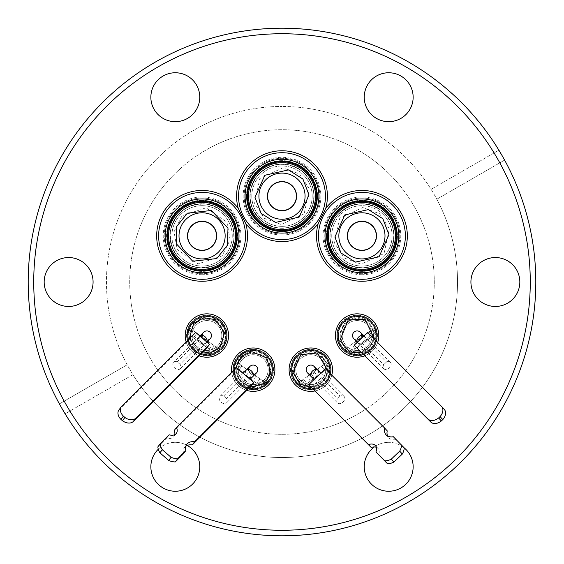 <?xml version="1.0" encoding="UTF-8"?>
<svg xmlns="http://www.w3.org/2000/svg" width="564" height="564" viewBox="0 0 564 564"><rect width="100%" height="100%" fill="white"/><g stroke="black" fill="none" stroke-linecap="round" stroke-linejoin="round"><path stroke-width="0.42" stroke-dasharray="2.82 2.11" d="M367.82 354.396A21.686 21.686 0 0 0 377.654 342.524A21.686 21.686 0 0 1 364.633 355.877M246.806 390.401A21.686 21.686 0 0 1 231.67 372.268M199.022 355.743A21.686 21.686 0 0 1 186.127 341.84M323.003 387.602A21.686 21.686 0 0 0 331.78 375.152A21.686 21.686 0 0 1 314.74 391M202.074 266.032A30.181 30.181 0 0 0 231.952 240.102A30.181 30.181 0 0 1 202.074 266.032A30.181 30.181 0 0 1 172.196 231.607A30.181 30.181 0 0 0 202.074 266.032A30.181 30.181 0 0 0 231.952 240.102A30.181 30.181 0 0 0 202.074 205.677A30.181 30.181 0 0 0 172.196 231.607A30.181 30.181 0 0 1 202.074 205.677A30.181 30.181 0 0 1 231.952 240.102A30.181 30.181 0 0 0 202.074 205.677A30.181 30.181 0 0 0 172.196 231.607M170.37 231.346C169.637 250.776 178.703 262.845 197.569 267.562C216.992 268.295 229.069 259.228 233.785 240.363C234.518 220.933 225.452 208.863 206.586 204.147C187.156 203.414 175.087 212.48 170.37 231.346M251.819 196.166A30.181 30.181 0 0 0 263.198 219.777A30.181 30.181 0 0 1 268.894 168.981A30.181 30.181 0 0 1 300.802 172.563A30.181 30.181 0 0 0 251.819 196.166A30.181 30.181 0 0 0 295.106 223.358A30.181 30.181 0 0 0 300.802 172.563A30.181 30.181 0 0 1 295.106 223.358A30.181 30.181 0 0 1 263.198 219.777A30.181 30.181 0 0 0 312.181 196.166A30.181 30.181 0 0 0 300.802 172.563M301.952 171.118C285.567 160.641 270.572 162.34 256.951 176.222C246.475 192.599 248.174 207.601 262.048 221.222C278.433 231.698 293.428 229.992 307.049 216.118C317.525 199.741 315.826 184.738 301.952 171.118M331.745 235.858A30.181 30.181 0 0 0 343.123 259.461A30.181 30.181 0 0 1 348.82 208.666A30.181 30.181 0 0 1 380.721 212.247A30.181 30.181 0 0 0 331.745 235.858A30.181 30.181 0 0 0 375.025 263.043A30.181 30.181 0 0 0 380.721 212.247A30.181 30.181 0 0 1 375.025 263.043A30.181 30.181 0 0 1 343.123 259.461A30.181 30.181 0 0 0 392.1 235.858A30.181 30.181 0 0 0 380.721 212.247M381.877 210.802C365.493 200.326 350.491 202.032 336.87 215.906C326.394 232.283 328.1 247.286 341.974 260.906C358.351 271.383 373.354 269.684 386.974 255.802C397.451 239.425 395.752 224.423 381.877 210.802M268.154 369.674A14.953 14.953 0 0 1 256.141 384.338A14.953 14.953 0 0 1 238.255 369.674A14.953 14.953 0 0 0 253.208 384.627A14.953 14.953 0 0 0 268.154 369.674A14.953 14.953 0 0 0 253.208 354.728A14.953 14.953 0 0 0 238.255 369.674A14.953 14.953 0 0 1 250.268 355.017A14.953 14.953 0 0 1 268.154 369.674M221.828 335.531A14.953 14.953 0 0 1 201.686 349.546A14.953 14.953 0 0 1 191.922 335.531A14.953 14.953 0 0 0 206.875 350.477A14.953 14.953 0 0 0 221.828 335.531A14.953 14.953 0 0 0 206.875 320.578A14.953 14.953 0 0 0 191.922 335.531A14.953 14.953 0 0 1 212.064 321.508A14.953 14.953 0 0 1 221.828 335.531M325.745 369.674A14.953 14.953 0 0 1 312.019 384.577A14.953 14.953 0 0 1 295.846 369.674A14.953 14.953 0 0 0 310.792 384.627A14.953 14.953 0 0 0 325.745 369.674A14.953 14.953 0 0 0 310.792 354.728A14.953 14.953 0 0 0 295.846 369.674A14.953 14.953 0 0 1 309.573 354.777A14.953 14.953 0 0 1 325.745 369.674M357.125 320.578A14.953 14.953 0 0 1 372.078 335.531A14.953 14.953 0 0 1 357.125 350.477A14.953 14.953 0 0 0 372.078 335.531A14.953 14.953 0 0 0 357.125 320.578A14.953 14.953 0 0 0 342.172 335.531A14.953 14.953 0 0 0 357.125 350.477A14.953 14.953 0 0 1 342.172 335.531A14.953 14.953 0 0 1 357.125 320.578A14.953 14.953 0 0 0 342.172 335.531A14.953 14.953 0 0 0 357.125 350.477M336.017 257.099A33.502 33.502 0 0 0 392.206 250.183A33.502 33.502 0 0 0 361.926 202.356A33.502 33.502 0 0 0 336.017 257.099A33.502 33.502 0 0 1 361.926 202.356A33.502 33.502 0 0 1 387.828 214.609M256.098 217.415A33.502 33.502 0 0 0 312.28 210.499A33.502 33.502 0 0 0 282 162.665A33.502 33.502 0 0 0 256.098 217.415A33.502 33.502 0 0 1 282 162.665A33.502 33.502 0 0 1 307.902 174.925M233.517 247.427A33.502 33.502 0 0 0 202.074 202.356A33.502 33.502 0 0 0 170.638 224.282A33.502 33.502 0 0 0 202.074 269.359A33.502 33.502 0 0 0 233.517 247.427A33.502 33.502 0 0 1 202.074 269.359A33.502 33.502 0 0 1 170.638 224.282M357.125 313.838A21.686 21.686 0 0 1 378.811 335.531A21.686 21.686 0 0 1 357.125 357.216A21.686 21.686 0 0 1 335.439 335.531A21.686 21.686 0 0 1 357.125 313.838A21.686 21.686 0 0 1 378.811 335.531A21.686 21.686 0 0 1 357.125 357.216A21.686 21.686 0 0 0 378.811 335.531A21.686 21.686 0 0 0 357.125 313.838A21.686 21.686 0 0 0 335.439 335.531A21.686 21.686 0 0 0 357.125 357.216A21.686 21.686 0 0 1 335.439 335.531A21.686 21.686 0 0 1 357.125 313.838M274.894 369.674A21.686 21.686 0 0 1 253.208 391.367A21.686 21.686 0 0 1 231.515 369.674A21.686 21.686 0 0 1 253.208 347.988A21.686 21.686 0 0 1 274.894 369.674A21.686 21.686 0 0 1 253.208 391.367A21.686 21.686 0 0 1 231.515 369.674A21.686 21.686 0 0 0 253.208 391.367A21.686 21.686 0 0 0 274.894 369.674A21.686 21.686 0 0 0 253.208 347.988A21.686 21.686 0 0 0 231.515 369.674A21.686 21.686 0 0 1 253.208 347.988A21.686 21.686 0 0 1 274.894 369.674M68.625 257.544A24.456 24.456 0 0 0 44.168 282A24.456 24.456 0 0 0 68.625 306.456A24.456 24.456 0 0 0 93.081 282A24.456 24.456 0 0 0 68.625 257.544M158.287 449.233A24.456 24.456 0 0 1 175.312 442.331A24.456 24.456 0 0 0 150.856 466.788A24.456 24.456 0 0 0 175.312 491.244A24.456 24.456 0 0 0 199.769 466.788A24.456 24.456 0 0 0 175.312 442.331A24.456 24.456 0 0 1 187.213 445.426M374.411 446.928A24.456 24.456 0 0 1 388.688 442.331A24.456 24.456 0 0 0 364.231 466.788A24.456 24.456 0 0 0 388.688 491.244A24.456 24.456 0 0 0 413.144 466.788A24.456 24.456 0 0 0 388.688 442.331A24.456 24.456 0 0 1 404.233 447.908M495.375 257.544A24.456 24.456 0 0 0 470.919 282A24.456 24.456 0 0 0 495.375 306.456A24.456 24.456 0 0 0 519.832 282A24.456 24.456 0 0 0 495.375 257.544M388.688 72.756A24.456 24.456 0 0 0 364.231 97.212A24.456 24.456 0 0 0 388.688 121.669A24.456 24.456 0 0 0 413.144 97.212A24.456 24.456 0 0 0 388.688 72.756M175.312 72.756A24.456 24.456 0 0 0 150.856 97.212A24.456 24.456 0 0 0 175.312 121.669A24.456 24.456 0 0 0 199.769 97.212A24.456 24.456 0 0 0 175.312 72.756M327.226 235.858A34.7 34.7 0 0 0 361.926 270.558A34.7 34.7 0 0 0 396.626 235.858A34.7 34.7 0 0 1 361.926 270.558A34.7 34.7 0 0 1 327.226 235.858A34.7 34.7 0 0 1 361.926 201.151A34.7 34.7 0 0 1 396.626 235.858A34.7 34.7 0 0 0 361.926 201.151A34.7 34.7 0 0 0 327.226 235.858M361.926 274.71A38.853 38.853 0 0 1 323.066 235.858A38.853 38.853 0 0 1 361.926 196.998A38.853 38.853 0 0 1 400.778 235.858A38.853 38.853 0 0 1 361.926 274.71M247.3 196.166A34.7 34.7 0 0 0 282 230.873A34.7 34.7 0 0 0 316.7 196.166A34.7 34.7 0 0 1 282 230.873A34.7 34.7 0 0 1 247.3 196.166A34.7 34.7 0 0 1 282 161.466A34.7 34.7 0 0 1 316.7 196.166A34.7 34.7 0 0 0 282 161.466A34.7 34.7 0 0 0 247.3 196.166M282 235.026A38.853 38.853 0 0 1 243.147 196.166A38.853 38.853 0 0 1 282 157.314A38.853 38.853 0 0 1 320.853 196.166A38.853 38.853 0 0 1 282 235.026M202.074 274.71A38.853 38.853 0 0 1 163.222 235.858A38.853 38.853 0 0 1 202.074 196.998A38.853 38.853 0 0 1 240.934 235.858A38.853 38.853 0 0 1 202.074 274.71M202.074 201.151A34.7 34.7 0 0 0 167.374 235.858A34.7 34.7 0 0 0 202.074 270.558A34.7 34.7 0 0 0 236.774 235.858A34.7 34.7 0 0 0 202.074 201.151A34.7 34.7 0 0 1 236.774 235.858A34.7 34.7 0 0 1 202.074 270.558A34.7 34.7 0 0 1 167.374 235.858A34.7 34.7 0 0 1 202.074 201.151M228.561 335.531A21.686 21.686 0 0 1 206.875 357.216A21.686 21.686 0 0 1 185.189 335.531A21.686 21.686 0 0 1 206.875 313.838A21.686 21.686 0 0 1 228.561 335.531A21.686 21.686 0 0 1 206.875 357.216A21.686 21.686 0 0 1 185.189 335.531A21.686 21.686 0 0 0 206.875 357.216A21.686 21.686 0 0 0 228.561 335.531A21.686 21.686 0 0 0 206.875 313.838A21.686 21.686 0 0 0 185.189 335.531A21.686 21.686 0 0 1 206.875 313.838A21.686 21.686 0 0 1 228.561 335.531M332.485 369.674A21.686 21.686 0 0 1 310.792 391.367A21.686 21.686 0 0 1 289.106 369.674A21.686 21.686 0 0 1 310.792 347.988A21.686 21.686 0 0 1 332.485 369.674A21.686 21.686 0 0 1 310.792 391.367A21.686 21.686 0 0 1 289.106 369.674A21.686 21.686 0 0 0 310.792 391.367A21.686 21.686 0 0 0 332.485 369.674A21.686 21.686 0 0 0 310.792 347.988A21.686 21.686 0 0 0 289.106 369.674A21.686 21.686 0 0 1 310.792 347.988A21.686 21.686 0 0 1 332.485 369.674M357.125 315.685A19.846 19.846 0 0 0 337.279 335.531A19.846 19.846 0 0 0 357.125 355.369A19.846 19.846 0 0 0 376.971 335.531A19.846 19.846 0 0 0 357.125 315.685A19.846 19.846 0 0 1 376.971 335.531A19.846 19.846 0 0 1 357.125 355.369A19.846 19.846 0 0 1 337.279 335.531A19.846 19.846 0 0 1 357.125 315.685A19.846 19.846 0 0 1 376.971 335.531A19.846 19.846 0 0 1 357.125 355.369A19.846 19.846 0 0 1 337.279 335.531A19.846 19.846 0 0 1 357.125 315.685A19.846 19.846 0 0 1 376.971 335.531A19.846 19.846 0 0 1 357.125 355.369A19.846 19.846 0 0 1 337.279 335.531A19.846 19.846 0 0 1 357.125 315.685M233.362 369.674A19.846 19.846 0 0 0 253.208 389.52A19.846 19.846 0 0 0 273.046 369.674A19.846 19.846 0 0 1 253.208 389.52A19.846 19.846 0 0 1 233.362 369.674A19.846 19.846 0 0 1 253.208 349.835A19.846 19.846 0 0 1 273.046 369.674A19.846 19.846 0 0 1 253.208 389.52A19.846 19.846 0 0 1 233.362 369.674A19.846 19.846 0 0 1 253.208 349.835A19.846 19.846 0 0 0 233.362 369.674A19.846 19.846 0 0 1 253.208 349.835A19.846 19.846 0 0 1 273.046 369.674A19.846 19.846 0 0 1 253.208 389.52A19.846 19.846 0 0 1 233.362 369.674M282 535.8A253.8 253.8 0 0 0 504.604 160.084L436.797 199.233A175.538 175.538 0 0 0 431.079 189.321L498.879 150.179A253.8 253.8 0 0 1 504.604 160.084L499.803 162.855A248.266 248.266 0 0 1 282 530.266A248.266 248.266 0 0 1 69.915 411.05L132.921 374.679A175.538 175.538 0 0 0 282 457.538A175.538 175.538 0 0 1 106.462 282A175.538 175.538 0 0 1 282 106.462A175.538 175.538 0 0 0 132.921 374.679L65.121 413.821A253.8 253.8 0 0 0 282 535.8M64.197 401.145A248.266 248.266 0 0 1 157.871 66.996A248.266 248.266 0 0 1 494.085 152.95L498.879 150.179A253.8 253.8 0 0 0 282 28.2A253.8 253.8 0 0 0 59.396 403.916L127.203 364.767L59.396 403.916A253.8 253.8 0 0 0 65.121 413.821L69.915 411.05M187.029 335.531A19.846 19.846 0 0 0 206.875 355.369A19.846 19.846 0 0 0 226.721 335.531A19.846 19.846 0 0 1 206.875 355.369A19.846 19.846 0 0 1 187.029 335.531A19.846 19.846 0 0 1 206.875 315.685A19.846 19.846 0 0 0 187.029 335.531A19.846 19.846 0 0 1 206.875 315.685A19.846 19.846 0 0 1 226.721 335.531A19.846 19.846 0 0 1 199.987 354.136A19.846 19.846 0 0 1 206.875 315.685A19.846 19.846 0 0 1 226.721 335.531A19.846 19.846 0 0 1 206.875 355.369A19.846 19.846 0 0 1 187.029 335.531M290.953 369.674A19.846 19.846 0 0 0 310.792 389.52A19.846 19.846 0 0 0 330.638 369.674A19.846 19.846 0 0 1 310.792 389.52A19.846 19.846 0 0 1 290.953 369.674A19.846 19.846 0 0 1 310.792 349.835A19.846 19.846 0 0 1 330.638 369.674A19.846 19.846 0 0 1 310.792 389.52A19.846 19.846 0 0 1 290.953 369.674A19.846 19.846 0 0 1 310.792 349.835A19.846 19.846 0 0 0 290.953 369.674A19.846 19.846 0 0 1 310.792 349.835A19.846 19.846 0 0 1 330.638 369.674A19.846 19.846 0 0 1 310.792 389.52A19.846 19.846 0 0 1 290.953 369.674M399.763 235.858A37.837 37.837 0 0 1 361.926 273.695A37.837 37.837 0 0 1 324.081 235.858A37.837 37.837 0 0 1 361.926 198.013A37.837 37.837 0 0 1 399.763 235.858A37.837 37.837 0 0 1 361.926 273.695A37.837 37.837 0 0 1 324.081 235.858A37.837 37.837 0 0 1 361.926 198.013A37.837 37.837 0 0 1 399.763 235.858M319.837 196.166A37.837 37.837 0 0 1 282 234.011A37.837 37.837 0 0 1 244.163 196.166A37.837 37.837 0 0 1 282 158.329A37.837 37.837 0 0 1 319.837 196.166A37.837 37.837 0 0 1 282 234.011A37.837 37.837 0 0 1 244.163 196.166A37.837 37.837 0 0 1 282 158.329A37.837 37.837 0 0 1 319.837 196.166M239.919 235.858A37.837 37.837 0 0 1 202.074 273.695A37.837 37.837 0 0 1 164.237 235.858A37.837 37.837 0 0 1 202.074 198.013A37.837 37.837 0 0 1 239.919 235.858A37.837 37.837 0 0 1 202.074 273.695A37.837 37.837 0 0 1 164.237 235.858A37.837 37.837 0 0 1 202.074 198.013A37.837 37.837 0 0 1 239.919 235.858M357.125 315.227A20.304 20.304 0 0 1 377.429 335.531A20.304 20.304 0 0 1 357.125 355.835A20.304 20.304 0 0 1 336.821 335.531A20.304 20.304 0 0 1 357.125 315.227A20.304 20.304 0 0 1 377.429 335.531A20.304 20.304 0 0 1 357.125 355.835A20.304 20.304 0 0 1 336.821 335.531A20.304 20.304 0 0 1 357.125 315.227M253.208 349.37A20.304 20.304 0 0 1 273.512 369.674A20.304 20.304 0 0 1 253.208 389.978A20.304 20.304 0 0 1 232.904 369.674A20.304 20.304 0 0 1 253.208 349.37A20.304 20.304 0 0 1 273.512 369.674A20.304 20.304 0 0 1 253.208 389.978A20.304 20.304 0 0 1 232.904 369.674A20.304 20.304 0 0 1 253.208 349.37M282 434.28A152.28 152.28 0 0 0 434.28 282A152.28 152.28 0 0 0 282 129.72A152.28 152.28 0 0 0 129.72 282A152.28 152.28 0 0 0 282 434.28A152.28 152.28 0 0 1 129.72 282A152.28 152.28 0 0 1 282 129.72A152.28 152.28 0 0 1 434.28 282A152.28 152.28 0 0 1 282 434.28M494.085 152.95L431.079 189.321A175.538 175.538 0 0 0 282 106.462A175.538 175.538 0 0 1 457.538 282A175.538 175.538 0 0 1 282 457.538A175.538 175.538 0 0 0 436.797 199.233L499.803 162.855M206.875 315.227A20.304 20.304 0 0 1 227.179 335.531A20.304 20.304 0 0 1 206.875 355.835A20.304 20.304 0 0 1 186.571 335.531A20.304 20.304 0 0 1 213.925 316.489A20.304 20.304 0 0 1 227.179 335.531A20.304 20.304 0 0 1 199.825 354.573A20.304 20.304 0 0 1 206.875 315.227M310.792 349.37A20.304 20.304 0 0 1 331.096 369.674A20.304 20.304 0 0 1 310.792 389.978A20.304 20.304 0 0 1 290.488 369.674A20.304 20.304 0 0 1 310.792 349.37A20.304 20.304 0 0 1 331.096 369.674A20.304 20.304 0 0 1 310.792 389.978A20.304 20.304 0 0 1 290.488 369.674A20.304 20.304 0 0 1 310.792 349.37M318.209 223.563L325.71 208.461M245.791 223.563L238.29 208.461M253.208 349.835A19.846 19.846 0 0 1 273.046 369.674A19.846 19.846 0 0 0 253.208 349.835M310.792 349.835A19.846 19.846 0 0 1 330.638 369.674A19.846 19.846 0 0 0 310.792 349.835M202.074 203.738A32.12 32.12 0 0 0 169.961 235.858A32.12 32.12 0 0 0 202.074 267.971A32.12 32.12 0 0 1 169.961 235.858A32.12 32.12 0 0 1 202.074 203.738A32.12 32.12 0 0 1 234.194 235.858A32.12 32.12 0 0 1 202.074 267.971A32.12 32.12 0 0 0 234.194 235.858A32.12 32.12 0 0 0 202.074 203.738M282 164.053A32.12 32.12 0 0 0 249.88 196.166A32.12 32.12 0 0 0 282 228.286A32.12 32.12 0 0 1 249.88 196.166A32.12 32.12 0 0 1 282 164.053A32.12 32.12 0 0 1 314.12 196.166A32.12 32.12 0 0 1 282 228.286A32.12 32.12 0 0 0 314.12 196.166A32.12 32.12 0 0 0 282 164.053M361.926 203.738A32.12 32.12 0 0 0 329.806 235.858A32.12 32.12 0 0 0 361.926 267.971A32.12 32.12 0 0 1 329.806 235.858A32.12 32.12 0 0 1 361.926 203.738A32.12 32.12 0 0 1 394.039 235.858A32.12 32.12 0 0 1 361.926 267.971A32.12 32.12 0 0 0 394.039 235.858A32.12 32.12 0 0 0 361.926 203.738M253.208 350.942A18.732 18.732 0 0 0 234.469 369.674A18.732 18.732 0 0 0 253.208 388.413A18.732 18.732 0 0 1 234.469 369.674A18.732 18.732 0 0 1 253.208 350.942A18.732 18.732 0 0 1 271.94 369.674A18.732 18.732 0 0 1 253.208 388.413A18.732 18.732 0 0 0 271.94 369.674A18.732 18.732 0 0 0 253.208 350.942M206.875 316.792A18.732 18.732 0 0 0 188.143 335.531A18.732 18.732 0 0 0 206.875 354.262A18.732 18.732 0 0 1 188.143 335.531A18.732 18.732 0 0 1 206.875 316.792A18.732 18.732 0 0 1 225.607 335.531A18.732 18.732 0 0 1 206.875 354.262A18.732 18.732 0 0 0 225.607 335.531A18.732 18.732 0 0 0 206.875 316.792M310.792 350.942A18.732 18.732 0 0 0 292.06 369.674A18.732 18.732 0 0 0 310.792 388.413A18.732 18.732 0 0 1 292.06 369.674A18.732 18.732 0 0 1 310.792 350.942A18.732 18.732 0 0 1 329.531 369.674A18.732 18.732 0 0 1 310.792 388.413A18.732 18.732 0 0 0 329.531 369.674A18.732 18.732 0 0 0 310.792 350.942M357.125 316.792A18.732 18.732 0 0 0 338.393 335.531A18.732 18.732 0 0 0 357.125 354.262A18.732 18.732 0 0 1 338.393 335.531A18.732 18.732 0 0 1 357.125 316.792A18.732 18.732 0 0 1 375.857 335.531A18.732 18.732 0 0 1 357.125 354.262A18.732 18.732 0 0 0 375.857 335.531A18.732 18.732 0 0 0 357.125 316.792M326.394 235.858A35.532 35.532 0 0 0 361.926 271.39A35.532 35.532 0 0 0 397.458 235.858A35.532 35.532 0 0 1 361.926 271.39A35.532 35.532 0 0 1 326.394 235.858A35.532 35.532 0 0 1 361.926 200.326A35.532 35.532 0 0 1 397.458 235.858A35.532 35.532 0 0 0 361.926 200.326A35.532 35.532 0 0 0 326.394 235.858M246.468 196.166A35.532 35.532 0 0 0 282 231.698A35.532 35.532 0 0 0 317.532 196.166A35.532 35.532 0 0 1 282 231.698A35.532 35.532 0 0 1 246.468 196.166A35.532 35.532 0 0 1 282 160.634A35.532 35.532 0 0 1 317.532 196.166A35.532 35.532 0 0 0 282 160.634A35.532 35.532 0 0 0 246.468 196.166M202.074 200.326A35.532 35.532 0 0 0 166.542 235.858A35.532 35.532 0 0 0 202.074 271.39A35.532 35.532 0 0 0 237.606 235.858A35.532 35.532 0 0 0 202.074 200.326A35.532 35.532 0 0 1 237.606 235.858A35.532 35.532 0 0 1 202.074 271.39A35.532 35.532 0 0 1 166.542 235.858A35.532 35.532 0 0 1 202.074 200.326M202.074 267.787A31.929 31.929 0 0 1 170.145 235.858A31.929 31.929 0 0 1 202.074 203.921A31.929 31.929 0 0 1 234.011 235.858A31.929 31.929 0 0 1 202.074 267.787A31.929 31.929 0 0 1 170.145 235.858A31.929 31.929 0 0 1 202.074 203.921A31.929 31.929 0 0 1 234.011 235.858A31.929 31.929 0 0 1 202.074 267.787M282 164.237A31.929 31.929 0 0 1 313.929 196.166A31.929 31.929 0 0 1 282 228.103A31.929 31.929 0 0 1 250.071 196.166A31.929 31.929 0 0 1 282 164.237A31.929 31.929 0 0 1 313.929 196.166A31.929 31.929 0 0 1 282 228.103A31.929 31.929 0 0 1 250.071 196.166A31.929 31.929 0 0 1 282 164.237M361.926 203.921A31.929 31.929 0 0 1 393.855 235.858A31.929 31.929 0 0 1 361.926 267.787A31.929 31.929 0 0 1 329.989 235.858A31.929 31.929 0 0 1 361.926 203.921A31.929 31.929 0 0 1 393.855 235.858A31.929 31.929 0 0 1 361.926 267.787A31.929 31.929 0 0 1 329.989 235.858A31.929 31.929 0 0 1 361.926 203.921M236.873 369.674A16.335 16.335 0 0 1 253.208 353.339A16.335 16.335 0 0 1 269.543 369.674A16.335 16.335 0 0 1 253.208 386.009A16.335 16.335 0 0 1 236.873 369.674A16.335 16.335 0 0 1 253.208 353.339A16.335 16.335 0 0 1 269.543 369.674A16.335 16.335 0 0 1 253.208 386.009A16.335 16.335 0 0 1 236.873 369.674M190.54 335.531A16.335 16.335 0 0 1 206.875 319.196A16.335 16.335 0 0 1 223.21 335.531A16.335 16.335 0 0 1 206.875 351.865A16.335 16.335 0 0 1 190.54 335.531A16.335 16.335 0 0 1 206.875 319.196A16.335 16.335 0 0 1 223.21 335.531A16.335 16.335 0 0 1 206.875 351.865A16.335 16.335 0 0 1 190.54 335.531M294.457 369.674A16.335 16.335 0 0 1 310.792 353.339A16.335 16.335 0 0 1 327.127 369.674A16.335 16.335 0 0 1 310.792 386.009A16.335 16.335 0 0 1 294.457 369.674A16.335 16.335 0 0 1 310.792 353.339A16.335 16.335 0 0 1 327.127 369.674A16.335 16.335 0 0 1 310.792 386.009A16.335 16.335 0 0 1 294.457 369.674M357.125 351.865A16.335 16.335 0 0 1 340.79 335.531A16.335 16.335 0 0 1 357.125 319.196A16.335 16.335 0 0 1 373.46 335.531A16.335 16.335 0 0 1 357.125 351.865A16.335 16.335 0 0 1 340.79 335.531A16.335 16.335 0 0 1 357.125 319.196A16.335 16.335 0 0 1 373.46 335.531A16.335 16.335 0 0 1 357.125 351.865M202.074 270.924A35.074 35.074 0 0 1 167.007 235.858A35.074 35.074 0 0 1 202.074 200.784A35.074 35.074 0 0 1 237.148 235.858A35.074 35.074 0 0 1 202.074 270.924A35.074 35.074 0 0 1 167.007 235.858A35.074 35.074 0 0 1 202.074 200.784A35.074 35.074 0 0 1 237.148 235.858A35.074 35.074 0 0 1 202.074 270.924M282 231.24A35.074 35.074 0 0 1 246.926 196.166A35.074 35.074 0 0 1 282 161.1A35.074 35.074 0 0 1 317.074 196.166A35.074 35.074 0 0 1 282 231.24A35.074 35.074 0 0 1 246.926 196.166A35.074 35.074 0 0 1 282 161.1A35.074 35.074 0 0 1 317.074 196.166A35.074 35.074 0 0 1 282 231.24M361.926 270.924A35.074 35.074 0 0 1 326.852 235.858A35.074 35.074 0 0 1 361.926 200.784A35.074 35.074 0 0 1 396.993 235.858A35.074 35.074 0 0 1 361.926 270.924A35.074 35.074 0 0 1 326.852 235.858A35.074 35.074 0 0 1 361.926 200.784A35.074 35.074 0 0 1 396.993 235.858A35.074 35.074 0 0 1 361.926 270.924M233.919 369.674A19.289 19.289 0 0 1 253.208 350.385A19.289 19.289 0 0 1 272.497 369.674A19.289 19.289 0 0 1 253.208 388.963A19.289 19.289 0 0 1 233.919 369.674A19.289 19.289 0 0 1 253.208 350.385A19.289 19.289 0 0 1 272.497 369.674A19.289 19.289 0 0 1 253.208 388.963A19.289 19.289 0 0 1 233.919 369.674A19.289 19.289 0 0 1 253.208 350.385A19.289 19.289 0 0 1 272.497 369.674A19.289 19.289 0 0 1 253.208 388.963A19.289 19.289 0 0 1 233.919 369.674A19.289 19.289 0 0 1 253.208 350.385A19.289 19.289 0 0 1 272.497 369.674A19.289 19.289 0 0 1 253.208 388.963A19.289 19.289 0 0 1 233.919 369.674M206.875 354.819A19.289 19.289 0 0 1 187.586 335.531A19.289 19.289 0 0 1 206.875 316.242A19.289 19.289 0 0 1 226.164 335.531A19.289 19.289 0 0 1 206.875 354.819A19.289 19.289 0 0 1 187.586 335.531A19.289 19.289 0 0 1 206.875 316.242A19.289 19.289 0 0 1 226.164 335.531A19.289 19.289 0 0 1 206.875 354.819A19.289 19.289 0 0 1 187.586 335.531A19.289 19.289 0 0 1 206.875 316.242A19.289 19.289 0 0 1 226.164 335.531A19.289 19.289 0 0 1 206.875 354.819A19.289 19.289 0 0 1 187.586 335.531A19.289 19.289 0 0 1 206.875 316.242A19.289 19.289 0 0 1 226.164 335.531A19.289 19.289 0 0 1 206.875 354.819M291.503 369.674A19.289 19.289 0 0 1 310.792 350.385A19.289 19.289 0 0 1 330.081 369.674A19.289 19.289 0 0 1 310.792 388.963A19.289 19.289 0 0 1 291.503 369.674A19.289 19.289 0 0 1 310.792 350.385A19.289 19.289 0 0 1 330.081 369.674A19.289 19.289 0 0 1 310.792 388.963A19.289 19.289 0 0 1 291.503 369.674A19.289 19.289 0 0 1 310.792 350.385A19.289 19.289 0 0 1 330.081 369.674A19.289 19.289 0 0 1 310.792 388.963A19.289 19.289 0 0 1 291.503 369.674A19.289 19.289 0 0 1 310.792 350.385A19.289 19.289 0 0 1 330.081 369.674A19.289 19.289 0 0 1 310.792 388.963A19.289 19.289 0 0 1 291.503 369.674M337.836 335.531A19.289 19.289 0 0 1 357.125 316.242A19.289 19.289 0 0 1 376.414 335.531A19.289 19.289 0 0 1 357.125 354.819A19.289 19.289 0 0 1 337.836 335.531A19.289 19.289 0 0 1 357.125 316.242A19.289 19.289 0 0 1 376.414 335.531A19.289 19.289 0 0 1 357.125 354.819A19.289 19.289 0 0 1 337.836 335.531M361.926 272.772A36.914 36.914 0 0 0 398.84 235.858A36.914 36.914 0 0 0 361.926 198.937A36.914 36.914 0 0 0 325.005 235.858A36.914 36.914 0 0 0 361.926 272.772M282 233.087A36.914 36.914 0 0 0 318.914 196.166A36.914 36.914 0 0 0 282 159.252A36.914 36.914 0 0 0 245.086 196.166A36.914 36.914 0 0 0 282 233.087M202.074 272.772A36.914 36.914 0 0 0 238.995 235.858A36.914 36.914 0 0 0 202.074 198.937A36.914 36.914 0 0 0 165.16 235.858A36.914 36.914 0 0 0 202.074 272.772M357.125 340.141A4.618 4.618 0 0 1 352.507 335.531A4.618 4.618 0 0 1 357.125 330.913A4.618 4.618 0 0 0 352.507 335.531A4.618 4.618 0 0 0 361.348 337.385A4.618 4.618 0 0 0 357.125 330.913A4.618 4.618 0 0 0 352.507 335.531A4.618 4.618 0 0 0 360.389 338.795A4.618 4.618 0 0 0 361.736 335.397A4.618 4.618 0 0 1 357.125 340.141A4.618 4.618 0 0 0 361.743 335.531A4.618 4.618 0 0 0 357.125 330.913A4.618 4.618 0 0 1 361.743 335.531A4.618 4.618 0 0 1 356.991 340.141M256.465 372.938A4.618 4.618 0 0 0 253.208 365.063A4.618 4.618 0 0 1 257.818 369.674A4.618 4.618 0 0 1 253.208 374.292A4.618 4.618 0 0 0 253.342 374.292A4.618 4.618 0 0 1 253.208 374.292L251.953 374.115L249.232 377.908L256.726 383.294L252.898 380.538L256.726 383.294L259.955 378.796L256.127 376.047L265.087 382.484L237.056 362.342L245.523 368.426L242.287 372.917L238.734 370.365L241.97 365.867L238.734 370.365L242.287 372.917M206.875 340.141A4.618 4.618 0 0 0 207.009 340.141A4.618 4.618 0 0 1 206.875 340.141A4.618 4.618 0 0 0 211.493 335.531A4.618 4.618 0 0 0 206.875 330.913A4.618 4.618 0 0 1 211.493 335.531A4.618 4.618 0 0 1 206.875 340.141A4.618 4.618 0 0 0 211.493 335.531A4.618 4.618 0 0 0 206.875 330.913A4.618 4.618 0 0 0 202.652 337.385A4.618 4.618 0 0 0 206.459 340.127L208.863 341.854L205.522 346.5L197.139 340.473L200.474 335.827L206.459 340.127A4.618 4.618 0 0 0 206.875 340.141A4.618 4.618 0 0 1 202.257 335.531A4.618 4.618 0 0 1 206.875 330.913A4.618 4.618 0 0 0 202.257 335.531A4.618 4.618 0 0 0 206.875 340.141A4.618 4.618 0 0 1 202.264 335.397M310.792 374.292A4.618 4.618 0 0 1 306.181 369.674A4.618 4.618 0 0 1 310.792 365.063A4.618 4.618 0 0 1 315.29 370.71L321.593 366.184L324.822 370.682L329.954 366.995L301.923 387.137L314.331 378.225L311.469 374.242L310.792 374.292A4.618 4.618 0 0 0 315.41 369.54A4.618 4.618 0 0 1 310.792 374.292A4.618 4.618 0 0 0 315.41 369.674A4.618 4.618 0 0 0 310.792 365.063A4.618 4.618 0 0 1 315.41 369.674A4.618 4.618 0 0 1 310.658 374.292A4.618 4.618 0 0 0 310.792 374.292L315.29 370.71L314.606 372.282L317.328 376.068L324.822 370.682L320.994 373.431L324.822 370.682L321.593 366.184L317.765 368.941L326.725 362.497L298.694 382.639L307.154 376.562L310.39 381.06L306.837 383.612L303.601 379.114L306.837 383.612L310.39 381.06M249.944 366.417A4.618 4.618 0 0 0 253.208 374.292A4.618 4.618 0 0 1 248.59 369.674A4.618 4.618 0 0 1 253.208 365.063A4.618 4.618 0 0 1 257.811 369.448A4.618 4.618 0 0 1 253.659 374.27L259.955 378.796L256.726 383.294L261.858 386.982L233.827 366.84L246.228 375.751L249.091 371.768L248.71 370.71L253.208 374.292A4.618 4.618 0 0 1 248.59 369.54M365.021 340.494L386.523 361.996A4.618 3.264 -45 0 1 387.123 361.757A4.618 3.264 -45 0 1 390.38 362.257A4.618 3.264 -45 0 1 390.669 366.071A4.618 3.264 -45 0 1 387.123 369.293A4.618 3.264 -45 0 1 383.858 368.786A4.618 3.264 -45 0 1 383.731 364.647L362.229 343.145A4.618 3.264 -45 0 1 365.021 340.494L370.308 335.46L367.594 332.457M223.21 395.9A4.618 3.264 45 0 1 223.612 396.055L242.069 377.598A4.618 3.264 45 0 1 244.854 379.995L226.397 398.452A4.618 3.264 45 0 1 226.474 402.936A4.618 3.264 45 0 1 223.21 403.436A4.618 3.264 45 0 1 219.664 400.221A4.618 3.264 45 0 1 219.946 396.407A4.618 3.264 45 0 1 223.21 395.9M176.877 361.757A4.618 3.264 45 0 1 177.202 361.876L198.704 340.374A4.618 3.264 45 0 1 201.616 342.884L180.113 364.386A4.618 3.264 45 0 1 180.142 368.786A4.618 3.264 45 0 1 176.877 369.293A4.618 3.264 45 0 1 173.331 366.071A4.618 3.264 45 0 1 173.62 362.257A4.618 3.264 45 0 1 176.877 361.757M321.656 377.725L340.113 396.182A4.618 3.264 -45 0 1 340.79 395.9A4.618 3.264 -45 0 1 344.054 396.407A4.618 3.264 -45 0 1 344.336 400.221A4.618 3.264 -45 0 1 340.79 403.436A4.618 3.264 -45 0 1 337.526 402.936A4.618 3.264 -45 0 1 337.448 398.72L318.991 380.263A4.618 3.264 -45 0 1 321.656 377.725L328.022 371.669L325.393 368.764M311.469 374.242A4.618 4.618 0 0 0 314.606 372.282M376.378 447.33A8.552 6.042 137.9 0 1 378.035 448.472A8.552 6.042 137.9 0 1 378.557 454.817M187.678 235.858A14.396 14.396 0 0 0 202.074 250.254A14.396 14.396 0 0 0 216.47 235.858A14.396 14.396 0 0 1 202.074 250.254A14.396 14.396 0 0 1 187.678 235.858A14.396 14.396 0 0 0 202.074 250.254A14.396 14.396 0 0 0 216.47 235.858A14.396 14.396 0 0 0 202.074 221.455A14.396 14.396 0 0 0 187.678 235.858A14.396 14.396 0 0 1 202.074 221.455A14.396 14.396 0 0 1 216.47 235.858A14.396 14.396 0 0 0 202.074 221.455A14.396 14.396 0 0 0 187.678 235.858M267.604 196.166A14.396 14.396 0 0 0 282 210.569A14.396 14.396 0 0 0 296.396 196.166A14.396 14.396 0 0 1 282 210.569A14.396 14.396 0 0 1 267.604 196.166A14.396 14.396 0 0 0 282 210.569A14.396 14.396 0 0 0 296.396 196.166A14.396 14.396 0 0 0 282 181.77A14.396 14.396 0 0 0 267.604 196.166A14.396 14.396 0 0 1 282 181.77A14.396 14.396 0 0 1 296.396 196.166A14.396 14.396 0 0 0 282 181.77A14.396 14.396 0 0 0 267.604 196.166M347.53 235.858A14.396 14.396 0 0 0 361.926 250.254A14.396 14.396 0 0 0 376.322 235.858A14.396 14.396 0 0 1 361.926 250.254A14.396 14.396 0 0 1 347.53 235.858A14.396 14.396 0 0 0 361.926 250.254A14.396 14.396 0 0 0 376.322 235.858A14.396 14.396 0 0 0 361.926 221.455A14.396 14.396 0 0 0 347.53 235.858A14.396 14.396 0 0 1 361.926 221.455A14.396 14.396 0 0 1 376.322 235.858A14.396 14.396 0 0 0 361.926 221.455A14.396 14.396 0 0 0 347.53 235.858M361.926 258.925A23.075 23.075 0 0 0 384.993 235.858A23.075 23.075 0 0 0 361.926 212.783A23.075 23.075 0 0 0 338.851 235.858A23.075 23.075 0 0 0 361.926 258.925M282 219.241A23.075 23.075 0 0 0 305.075 196.166A23.075 23.075 0 0 0 282 173.099A23.075 23.075 0 0 0 258.925 196.166A23.075 23.075 0 0 0 282 219.241M202.074 258.925A23.075 23.075 0 0 0 225.149 235.858A23.075 23.075 0 0 0 202.074 212.783A23.075 23.075 0 0 0 179.007 235.858A23.075 23.075 0 0 0 202.074 258.925M245.523 368.426L248.71 370.71A4.618 4.618 0 0 1 253.208 365.063M261.618 379.995L240.525 364.83L261.618 379.995L258.39 384.486L237.296 369.328L258.39 384.486M240.525 364.83L237.296 369.328M193.459 337.829L209.202 349.137L193.459 337.829L196.801 333.183L212.536 344.491L196.801 333.183M209.202 349.137L212.536 344.491M307.154 376.562L310.341 374.27A4.618 4.618 0 0 1 306.189 369.448A4.618 4.618 0 0 1 310.792 365.063A4.618 4.618 0 0 0 307.535 366.417M323.257 364.993L302.163 380.15L323.257 364.993L326.486 369.483L305.392 384.648L326.486 369.483M302.163 380.15L305.392 384.648M355.031 348.975L370.767 337.667L355.031 348.975L351.689 344.329L367.425 333.021L351.689 344.329M370.767 337.667L367.425 333.021M361.926 221.271A14.579 14.579 0 0 0 347.339 235.858A14.579 14.579 0 0 0 361.926 250.437A14.579 14.579 0 0 0 376.505 235.858A14.579 14.579 0 0 0 361.926 221.271M282 181.587A14.579 14.579 0 0 0 267.421 196.166A14.579 14.579 0 0 0 282 210.753A14.579 14.579 0 0 0 296.579 196.166A14.579 14.579 0 0 0 282 181.587M202.074 221.271A14.579 14.579 0 0 0 187.495 235.858A14.579 14.579 0 0 0 202.074 250.437A14.579 14.579 0 0 0 216.661 235.858A14.579 14.579 0 0 0 202.074 221.271M355.362 341.685L363.752 335.658L367.094 340.303L358.704 346.331L355.362 341.685L351.767 344.273L355.101 348.919L358.704 346.331M363.752 335.658L373.347 328.763L376.689 333.409L373.347 328.763L345.316 348.904L348.658 353.55L345.316 348.904L351.767 344.273L355.101 348.919L348.658 353.55L376.689 333.409L372.522 336.405L369.18 331.759L372.522 336.405L367.094 340.303M314.331 378.225L317.328 376.068M200.474 335.827L196.878 333.239L193.537 337.885L197.139 340.473M208.863 341.854L218.458 348.749L215.124 353.395L218.458 348.749L190.428 328.608L187.093 333.253L190.428 328.608L196.878 333.239L193.537 337.885L187.093 333.253L210.95 350.399L214.292 345.753L210.95 350.399L205.522 346.5M246.228 375.751L249.232 377.908M311.307 387.567L318.991 380.263M195.616 332.351L193.191 335.615L198.704 340.374M201.616 342.884L207.129 347.635M324.822 370.682L321.593 366.184L324.822 370.682M329.954 366.995L326.725 362.497L329.954 366.995M301.923 387.137L298.694 382.639L301.923 387.137M306.837 383.612L303.601 379.114L306.837 383.612M256.726 383.294L259.955 378.796L256.726 383.294M261.858 386.982L265.087 382.484L261.858 386.982M233.827 366.84L237.056 362.342L233.827 366.84M238.734 370.365L241.97 365.867L238.734 370.365M236.408 367.531L234.06 370.689L242.069 377.598M244.854 379.995L251.488 385.72M356.941 348.178L362.229 343.145M249.091 371.768A4.618 4.618 0 0 0 251.953 374.115M404.233 447.886L393.355 436.733M395.984 439.638A12.013 8.488 137.9 0 1 388.659 437.65A12.013 8.488 137.9 0 1 387.588 435.979M387.235 430.882L328.022 371.669M118.891 409.986A9.228 6.493 -143.4 0 1 119.335 409.471L193.191 335.615M234.06 370.689L174.128 430.621M174.791 434.64A8.552 6.014 -143.4 0 1 173.994 436.501A8.552 6.014 -143.4 0 1 166.817 437.939L169.165 434.781M166.817 437.939L157.85 446.907M183.526 453.689A12.013 8.446 -143.4 0 1 184.47 447.506A12.013 8.446 -143.4 0 1 185.908 446.124M370.308 335.46L444.171 409.323M340.113 396.182L337.448 398.72M180.113 364.386L177.202 361.876M226.397 398.452L223.612 396.055M386.523 361.996L383.731 364.647M213.763 316.919A19.846 19.846 0 0 1 226.721 335.531A19.846 19.846 0 0 0 206.875 315.685A19.846 19.846 0 0 1 213.763 316.919M206.875 352.479A16.955 16.955 0 0 0 223.83 335.531A16.955 16.955 0 0 0 206.875 318.575A16.955 16.955 0 0 0 189.92 335.531A16.955 16.955 0 0 0 206.875 352.479M206.875 316.587A18.936 18.936 0 0 1 225.811 335.531A18.936 18.936 0 0 1 206.875 354.467A18.936 18.936 0 0 1 187.939 335.531A18.936 18.936 0 0 1 206.875 316.587M253.208 386.629A16.955 16.955 0 0 0 270.156 369.674A16.955 16.955 0 0 0 253.208 352.726A16.955 16.955 0 0 0 236.253 369.674A16.955 16.955 0 0 0 253.208 386.629M253.208 350.737A18.936 18.936 0 0 1 272.144 369.674A18.936 18.936 0 0 1 253.208 388.617A18.936 18.936 0 0 1 234.264 369.674A18.936 18.936 0 0 1 253.208 350.737M310.792 386.629A16.955 16.955 0 0 0 327.747 369.674A16.955 16.955 0 0 0 310.792 352.726A16.955 16.955 0 0 0 293.844 369.674A16.955 16.955 0 0 0 310.792 386.629M310.792 350.737A18.936 18.936 0 0 1 329.736 369.674A18.936 18.936 0 0 1 310.792 388.617A18.936 18.936 0 0 1 291.856 369.674A18.936 18.936 0 0 1 310.792 350.737M357.125 352.479A16.955 16.955 0 0 0 374.08 335.531A16.955 16.955 0 0 0 357.125 318.575A16.955 16.955 0 0 0 340.17 335.531A16.955 16.955 0 0 0 357.125 352.479M357.125 316.587A18.936 18.936 0 0 1 376.061 335.531A18.936 18.936 0 0 1 357.125 354.467A18.936 18.936 0 0 1 338.188 335.531A18.936 18.936 0 0 1 357.125 316.587M357.125 354.819A19.289 19.289 0 0 1 337.836 335.531A19.289 19.289 0 0 1 357.125 316.242A19.289 19.289 0 0 1 376.414 335.531A19.289 19.289 0 0 1 357.125 354.819A19.289 19.289 0 0 1 337.836 335.531A19.289 19.289 0 0 1 357.125 316.242A19.289 19.289 0 0 1 376.414 335.531A19.289 19.289 0 0 1 357.125 354.819M374.672 339.535L366.001 351.182L361.693 352.937M249.852 387.355L238.967 380.679L235.237 368.708M201.933 352.831L189.18 338.788M328.636 372.014L320.923 384.549L311.406 387.665M249.542 351.4L261.245 352.852L271.481 366.015L267.103 382.103L256.867 387.954L245.171 386.495L234.927 373.34L239.305 357.252L249.542 351.4M213.347 318.047L222.54 325.428L224.359 342.003L212.184 353.402L200.403 353.015L191.21 345.633L189.391 329.052L201.567 317.659L213.347 318.047M309.269 351.097L320.719 353.896L329.376 368.151L323.165 383.626L312.322 388.258L300.866 385.459L292.215 371.204L298.426 355.729L309.269 351.097M357.125 316.883L368.313 320.613L375.765 335.531L368.313 350.441L357.125 354.171L345.936 350.441L338.485 335.531L345.936 320.613L357.125 316.883M230.126 239.841L226.911 222.216L206.064 207.806L182.031 215.836L174.022 231.867L177.244 249.492L198.084 263.903L222.124 255.88L230.126 239.841M264.347 218.331L281.175 224.493L304.165 213.819L309.417 189.032L299.653 174.008L282.825 167.846L259.835 178.52L254.583 203.308L264.347 218.331M344.273 258.016L361.101 264.178L384.091 253.504L389.343 228.716L379.572 213.693L362.744 207.531L339.761 218.205L334.508 242.992L344.273 258.016M363.984 335.89A4.618 3.264 -45 0 1 364.21 336.088A4.618 3.264 -45 0 1 363.258 341.657A4.618 3.264 -45 0 1 360.946 343.116A4.618 3.264 -45 0 1 357.682 342.616A4.618 3.264 -45 0 1 357.357 342.2M252.644 376.759A4.618 3.264 45 0 1 249.38 377.267A4.618 3.264 45 0 1 247.074 375.807A4.618 3.264 45 0 1 246.123 370.238M206.769 341.967A4.618 3.264 45 0 1 206.318 342.616A4.618 3.264 45 0 1 203.054 343.116A4.618 3.264 45 0 1 200.742 341.657A4.618 3.264 45 0 1 199.79 336.088A4.618 3.264 45 0 1 199.867 336.017L173.62 362.257M317.877 370.238A4.618 3.264 -45 0 1 316.926 375.807A4.618 3.264 -45 0 1 314.62 377.267A4.618 3.264 -45 0 1 311.356 376.759M256.141 384.338A14.953 14.953 0 0 1 238.255 369.674A14.953 14.953 0 0 1 250.268 355.017M201.686 349.546A14.953 14.953 0 0 1 191.922 335.531A14.953 14.953 0 0 1 212.064 321.508M312.019 384.577A14.953 14.953 0 0 1 295.846 369.674A14.953 14.953 0 0 1 309.573 354.777M121.761 406.207L119.335 409.471M383.858 368.786L357.308 342.242M363.999 335.876L390.38 362.257M250.085 379.325L226.474 402.936M206.875 342.059L180.142 368.786M320.789 373.142L344.054 396.407M375.405 445.567L378.035 448.472M317.765 368.941L320.994 373.431M256.127 376.047L252.898 380.538M386.03 434.745L388.659 437.65M176.342 433.335L173.994 436.501M186.818 444.347L184.47 447.506M314.099 379.509L337.526 402.936M243.077 373.276L219.946 396.407"/><path stroke-width="0.85" d="M364.633 355.877A21.686 21.686 0 0 1 336.151 341.058A21.686 21.686 0 0 1 357.125 313.838A21.686 21.686 0 0 1 377.654 342.524A21.686 21.686 0 0 0 357.125 313.838M231.67 372.268A21.686 21.686 0 0 1 262.218 349.948A21.686 21.686 0 0 1 267.399 386.072A21.686 21.686 0 0 1 246.806 390.401M186.127 341.84A21.686 21.686 0 0 1 203.392 314.12A21.686 21.686 0 0 1 228.561 335.531A21.686 21.686 0 0 1 199.022 355.743M314.74 391A21.686 21.686 0 0 1 298.589 351.746A21.686 21.686 0 0 1 331.78 375.152A21.686 21.686 0 0 0 332.485 369.674M361.926 198.937A36.914 36.914 0 0 1 395.293 251.643A36.914 36.914 0 0 1 333.38 259.264A36.914 36.914 0 0 1 361.926 198.937M282 159.252A36.914 36.914 0 0 1 315.368 211.958A36.914 36.914 0 0 1 253.455 219.579A36.914 36.914 0 0 1 282 159.252M202.074 272.772A36.914 36.914 0 0 1 167.43 223.104A36.914 36.914 0 0 1 202.074 198.937A36.914 36.914 0 0 1 236.718 248.604A36.914 36.914 0 0 1 202.074 272.772M361.926 202.356A33.502 33.502 0 0 1 392.206 250.183A33.502 33.502 0 0 1 336.017 257.099A33.502 33.502 0 0 1 361.926 202.356M282 162.665A33.502 33.502 0 0 1 312.28 210.499A33.502 33.502 0 0 1 256.098 217.415A33.502 33.502 0 0 1 282 162.665M202.074 269.359A33.502 33.502 0 0 1 170.638 224.282A33.502 33.502 0 0 1 202.074 202.356A33.502 33.502 0 0 1 233.517 247.427A33.502 33.502 0 0 1 202.074 269.359M282 530.266A248.266 248.266 0 0 0 530.266 282A248.266 248.266 0 0 0 282 33.734A248.266 248.266 0 0 0 33.734 282A248.266 248.266 0 0 0 282 530.266M282 535.8A253.8 253.8 0 0 0 535.8 282A253.8 253.8 0 0 0 282 28.2A253.8 253.8 0 0 0 28.2 282A253.8 253.8 0 0 0 282 535.8M68.625 306.456A24.456 24.456 0 0 1 44.168 282A24.456 24.456 0 0 1 68.625 257.544A24.456 24.456 0 0 1 93.081 282A24.456 24.456 0 0 1 68.625 306.456M187.213 445.426A24.456 24.456 0 0 1 175.312 491.244A24.456 24.456 0 0 1 158.287 449.233M404.233 447.908A24.456 24.456 0 0 1 388.688 491.244A24.456 24.456 0 0 1 374.411 446.928M495.375 306.456A24.456 24.456 0 0 1 470.919 282A24.456 24.456 0 0 1 495.375 257.544A24.456 24.456 0 0 1 519.832 282A24.456 24.456 0 0 1 495.375 306.456M388.688 121.669A24.456 24.456 0 0 1 364.231 97.212A24.456 24.456 0 0 1 388.688 72.756A24.456 24.456 0 0 1 413.144 97.212A24.456 24.456 0 0 1 388.688 121.669M175.312 121.669A24.456 24.456 0 0 1 150.856 97.212A24.456 24.456 0 0 1 175.312 72.756A24.456 24.456 0 0 1 199.769 97.212A24.456 24.456 0 0 1 175.312 121.669M238.29 208.461A45.409 45.409 0 0 1 282 150.764A45.409 45.409 0 0 1 325.71 208.461A45.409 45.409 0 0 1 407.328 235.858A45.409 45.409 0 0 1 361.926 281.26A45.409 45.409 0 0 1 318.209 223.563A45.409 45.409 0 0 1 245.791 223.563A45.409 45.409 0 0 1 202.074 281.26A45.409 45.409 0 0 1 156.672 235.858A45.409 45.409 0 0 1 238.29 208.461L245.791 223.563M361.926 192.409A43.449 43.449 0 0 1 405.375 235.858A43.449 43.449 0 0 1 361.926 279.307A43.449 43.449 0 0 1 318.477 235.858A43.449 43.449 0 0 1 361.926 192.409M282 152.717A43.449 43.449 0 0 1 325.449 196.166A43.449 43.449 0 0 1 282 239.615A43.449 43.449 0 0 1 238.551 196.166A43.449 43.449 0 0 1 282 152.717M325.71 208.461L318.209 223.563M202.074 192.409A43.449 43.449 0 0 1 245.523 235.858A43.449 43.449 0 0 1 202.074 279.307A43.449 43.449 0 0 1 158.625 235.858A43.449 43.449 0 0 1 202.074 192.409M253.342 374.292A4.618 4.618 0 0 0 256.465 372.938A4.618 4.618 0 0 1 253.342 374.292A4.618 4.618 0 0 0 256.465 366.417A4.618 4.618 0 0 1 256.465 372.938L250.085 379.325M356.991 340.141A4.618 4.618 0 0 1 353.861 332.267A4.618 4.618 0 0 1 361.736 335.397A4.618 4.618 0 0 0 357.125 330.913M248.59 369.54A4.618 4.618 0 0 1 256.465 366.417A4.618 4.618 0 0 0 249.944 366.417L246.123 370.238A4.618 3.264 45 0 1 249.38 369.73A4.618 3.264 45 0 1 251.692 371.19A4.618 3.264 45 0 1 252.644 376.759M202.264 335.397A4.618 4.618 0 0 1 210.139 332.267A4.618 4.618 0 0 1 207.009 340.141A4.618 4.618 0 0 0 210.139 332.267A4.618 4.618 0 0 0 206.875 330.913M307.535 366.417A4.618 4.618 0 0 0 310.658 374.292A4.618 4.618 0 0 1 307.535 366.417A4.618 4.618 0 0 1 315.41 369.54A4.618 4.618 0 0 0 310.792 365.063M441.351 420.948A9.228 6.521 137.9 0 1 437.481 423.092A9.228 6.521 137.9 0 1 430.797 422.041L354.22 345.175L367.594 332.457L441.45 406.32A9.228 6.521 137.9 0 1 441.612 406.482A9.228 6.521 137.9 0 1 440.075 416.577L442.789 419.581L441.351 420.948L438.637 417.952A9.228 6.521 137.9 0 1 434.766 420.088A9.228 6.521 137.9 0 1 428.083 419.038L430.797 422.041M126.301 422.655A9.228 6.493 -143.4 0 1 122.466 420.723L120.964 419.426L123.389 416.161A9.228 6.493 -143.4 0 1 121.316 406.714A9.228 6.493 -143.4 0 1 121.761 406.207L195.616 332.351L209.554 344.371L207.129 347.635L133.273 421.498A9.228 6.493 -143.4 0 1 126.301 422.655M133.273 421.498L135.698 418.234A9.228 6.493 -143.4 0 1 128.726 419.383A9.228 6.493 -143.4 0 1 124.891 417.452L122.466 420.723M387.524 463.784L375.927 451.912L387.524 463.784A14.551 10.279 -42.1 0 0 393.891 462.078L391.261 459.174A14.551 10.279 137.9 0 1 384.895 460.88M391.261 459.174L399.7 451.151L402.329 454.055A14.551 10.279 -42.1 0 0 404.233 447.886L393.355 436.733A12.013 8.488 137.9 0 1 386.03 434.745A12.013 8.488 137.9 0 1 384.606 427.977L325.393 368.764L308.677 384.662L371.239 447.499A8.552 6.042 137.9 0 1 371.697 447.344A8.552 6.042 137.9 0 1 376.378 447.33M308.677 384.662L368.609 444.594A8.552 6.042 137.9 0 1 369.067 444.439A8.552 6.042 137.9 0 1 375.405 445.567A8.552 6.042 137.9 0 1 375.927 451.912M361.926 212.783A23.075 23.075 0 0 1 384.993 235.858A23.075 23.075 0 0 1 361.926 258.925A23.075 23.075 0 0 1 338.851 235.858A23.075 23.075 0 0 1 361.926 212.783M282 173.099A23.075 23.075 0 0 1 305.075 196.166A23.075 23.075 0 0 1 282 219.241A23.075 23.075 0 0 1 258.925 196.166A23.075 23.075 0 0 1 282 173.099M202.074 212.783A23.075 23.075 0 0 1 225.149 235.858A23.075 23.075 0 0 1 202.074 258.925A23.075 23.075 0 0 1 179.007 235.858A23.075 23.075 0 0 1 202.074 212.783M361.926 221.271A14.579 14.579 0 0 0 347.339 235.858A14.579 14.579 0 0 0 361.926 250.437A14.579 14.579 0 0 0 376.505 235.858A14.579 14.579 0 0 0 361.926 221.271M282 181.587A14.579 14.579 0 0 0 267.421 196.166A14.579 14.579 0 0 0 282 210.753A14.579 14.579 0 0 0 296.579 196.166A14.579 14.579 0 0 0 282 181.587M202.074 221.271A14.579 14.579 0 0 0 187.495 235.858A14.579 14.579 0 0 0 202.074 250.437A14.579 14.579 0 0 0 216.661 235.858A14.579 14.579 0 0 0 202.074 221.271M376.322 235.858A14.396 14.396 0 0 1 361.926 250.254A14.396 14.396 0 0 1 347.53 235.858A14.396 14.396 0 0 1 361.926 221.455A14.396 14.396 0 0 1 376.322 235.858M296.396 196.166A14.396 14.396 0 0 1 282 210.569A14.396 14.396 0 0 1 267.604 196.166A14.396 14.396 0 0 1 282 181.77A14.396 14.396 0 0 1 296.396 196.166M216.47 235.858A14.396 14.396 0 0 1 202.074 250.254A14.396 14.396 0 0 1 187.678 235.858A14.396 14.396 0 0 1 202.074 221.455A14.396 14.396 0 0 1 216.47 235.858M185.908 446.124A12.013 8.446 -143.4 0 1 192.275 444.933L251.488 385.72L253.835 382.561L236.408 367.531L176.476 427.463A8.552 6.014 -143.4 0 1 176.342 433.335A8.552 6.014 -143.4 0 1 169.165 434.781L160.197 443.741L157.85 446.907A14.551 10.23 36.6 0 0 159.929 452.857L162.277 449.698A14.551 10.23 -143.4 0 1 160.197 443.741M401.603 444.982A14.551 10.279 137.9 0 1 399.7 451.151M123.389 416.161L124.891 417.452M135.698 418.234L209.554 344.371M162.277 449.698L171.075 457.284L168.728 460.45A14.551 10.23 36.6 0 0 175.277 461.93L177.625 458.772L185.873 450.523A12.013 8.446 -143.4 0 1 186.818 444.347A12.013 8.446 -143.4 0 1 194.622 441.774L253.835 382.561M177.625 458.772A14.551 10.23 -143.4 0 1 171.075 457.284M354.22 345.175L428.083 419.038M438.637 417.952L440.075 416.577M371.239 447.499L368.609 444.594M393.891 462.078L402.329 454.055M387.588 435.979A12.013 8.488 137.9 0 1 387.235 430.882L384.606 427.977M120.964 419.426A9.228 6.493 -143.4 0 1 118.891 409.986L121.316 406.714M174.791 434.64A8.552 6.014 -143.4 0 0 174.128 430.621L176.476 427.463M159.929 452.857L168.728 460.45M175.277 461.93L183.526 453.689L185.873 450.523M192.275 444.933L194.622 441.774M441.76 406.658L444.171 409.323A9.228 6.521 137.9 0 1 444.326 409.485A9.228 6.521 137.9 0 1 442.789 419.581M361.693 352.937L349.743 351.943L339.859 340.614L348.249 319.873L365.134 319.414L374.672 339.535M235.237 368.708L241.427 356.067L251.946 351.724L266.814 357.893L270.791 373.495L264.988 383.28L249.852 387.355M189.18 338.788L193.804 323.158L203.985 317.765L215.222 319.584L224.641 332.64L219.84 348.009L209.766 353.29L201.933 352.831M311.406 387.665L299.907 384.006L293.019 372.473L300.668 354.798L317.349 352.916L328.636 372.014M361.926 200.784A35.074 35.074 0 0 1 393.623 250.853A35.074 35.074 0 0 1 334.804 258.093A35.074 35.074 0 0 1 361.926 200.784M282 161.1A35.074 35.074 0 0 1 313.704 211.169A35.074 35.074 0 0 1 254.886 218.409A35.074 35.074 0 0 1 282 161.1M202.074 270.924A35.074 35.074 0 0 1 169.165 223.739A35.074 35.074 0 0 1 202.074 200.784A35.074 35.074 0 0 1 234.991 247.97A35.074 35.074 0 0 1 202.074 270.924M361.926 270.276A34.425 34.425 0 0 1 330.807 221.13A34.425 34.425 0 0 1 388.54 214.024A34.425 34.425 0 0 1 361.926 270.276M282 230.591A34.425 34.425 0 0 1 250.881 181.446A34.425 34.425 0 0 1 308.621 174.339A34.425 34.425 0 0 1 282 230.591M202.074 201.433A34.425 34.425 0 0 1 234.384 247.744A34.425 34.425 0 0 1 202.074 270.276A34.425 34.425 0 0 1 169.771 223.964A34.425 34.425 0 0 1 202.074 201.433M341.016 253.003L334.91 237.028L344.773 214.947L368.362 209.589L382.836 218.705L388.941 234.68L379.071 256.761L355.482 262.119L341.016 253.003M261.09 213.319L254.984 197.344L264.854 175.263L288.437 169.905L302.91 179.021L309.016 194.996L299.146 217.077L275.563 222.435L261.09 213.319M227.454 245.192L216.773 258.552L192.733 261.231L176.172 243.606L176.701 226.517L187.382 213.157L211.415 210.478L227.983 228.103L227.454 245.192M274.894 369.674A21.686 21.686 0 0 1 267.399 386.072M228.561 335.531A21.686 21.686 0 0 1 210.358 356.934M390.471 212.445A36.914 36.914 0 0 1 361.926 272.772M310.545 172.76A36.914 36.914 0 0 1 282 233.087M202.074 198.937A36.914 36.914 0 0 1 236.718 248.604M357.357 342.2A4.618 3.264 -45 0 1 358.641 337.046A4.618 3.264 -45 0 1 360.946 335.587A4.618 3.264 -45 0 1 363.984 335.89M199.867 336.017A4.618 3.264 45 0 1 203.054 335.587A4.618 3.264 45 0 1 205.359 337.046A4.618 3.264 45 0 1 206.769 341.967M307.535 372.938L311.356 376.759A4.618 3.264 -45 0 1 312.308 371.19A4.618 3.264 -45 0 1 314.62 369.73A4.618 3.264 -45 0 1 317.877 370.238L320.789 373.142M387.828 214.609A33.502 33.502 0 0 1 361.926 269.359M307.902 174.925A33.502 33.502 0 0 1 282 229.668M202.074 202.356A33.502 33.502 0 0 1 233.517 247.427M357.682 342.616L353.861 338.795M199.79 336.088L203.611 332.267M444.326 409.485L441.612 406.482M311.356 376.759L314.099 379.509M246.123 370.238L243.077 373.276M317.877 370.238L314.056 366.417M206.875 342.059L210.139 338.795M364.21 336.088L360.389 332.267"/></g></svg>
